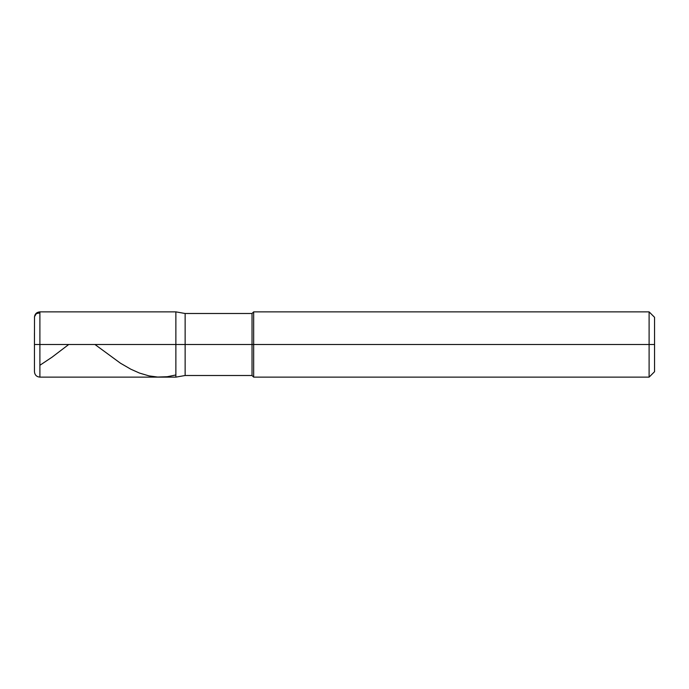 <?xml version="1.0" encoding="UTF-8"?>
<svg xmlns="http://www.w3.org/2000/svg" width="689" height="689" viewBox="0 0 689 689"><rect width="100%" height="100%" fill="white"/><g stroke="black" fill="none" stroke-linecap="round" stroke-linejoin="round"><path stroke-width="1.03" d="M39.893 344.5L39.893 377.133L39.893 344.5L39.893 377.133L39.893 344.5L175.876 344.5L175.876 377.133L175.876 311.867L175.876 377.133L175.876 311.867L175.876 344.5L39.893 344.5L39.893 311.867L39.893 344.5L39.893 311.867L39.893 344.5L34.45 344.5L34.45 371.698L34.45 344.5L39.893 344.5M34.45 344.5L34.45 333.054M185.134 344.5L185.134 375.505L185.134 344.5L175.876 344.5L185.134 344.5L185.134 375.505L185.134 344.5L252.028 344.5L252.028 375.505L252.028 344.5L252.028 375.505L252.028 344.5L253.664 344.5L253.664 377.133L253.664 344.5L253.664 377.133L253.664 344.5L649.107 344.5L649.107 377.133L649.107 311.867L649.107 344.5L649.107 311.867L649.107 344.5L654.55 344.5L654.55 371.698L654.55 317.302L654.55 344.5L253.664 344.5L253.664 311.867L253.664 344.5L253.664 311.867L253.664 344.5L252.028 344.5L252.028 313.495L252.028 344.5L252.028 313.495L252.028 344.5L185.134 344.5L185.134 313.495L185.134 344.5M34.45 344.457L34.519 316.63L36.371 313.598L39.893 312.901M94.961 344.5L120.446 363.198L130.832 369.209L139.497 373.068L149.022 375.893L157.686 377.055L167.212 376.728L175.876 374.971M39.893 365.273L52.019 357.203L68.719 344.5M654.55 371.698L649.107 377.133L253.664 377.133L252.028 375.505L185.134 375.505L175.876 377.133L39.893 377.133C36.586 376.814 34.769 374.997 34.45 371.698M654.55 317.302L649.107 311.867L253.664 311.867L252.028 313.495L185.134 313.495L175.876 311.867L39.893 311.867C36.586 312.186 34.769 314.003 34.45 317.302"/></g></svg>
